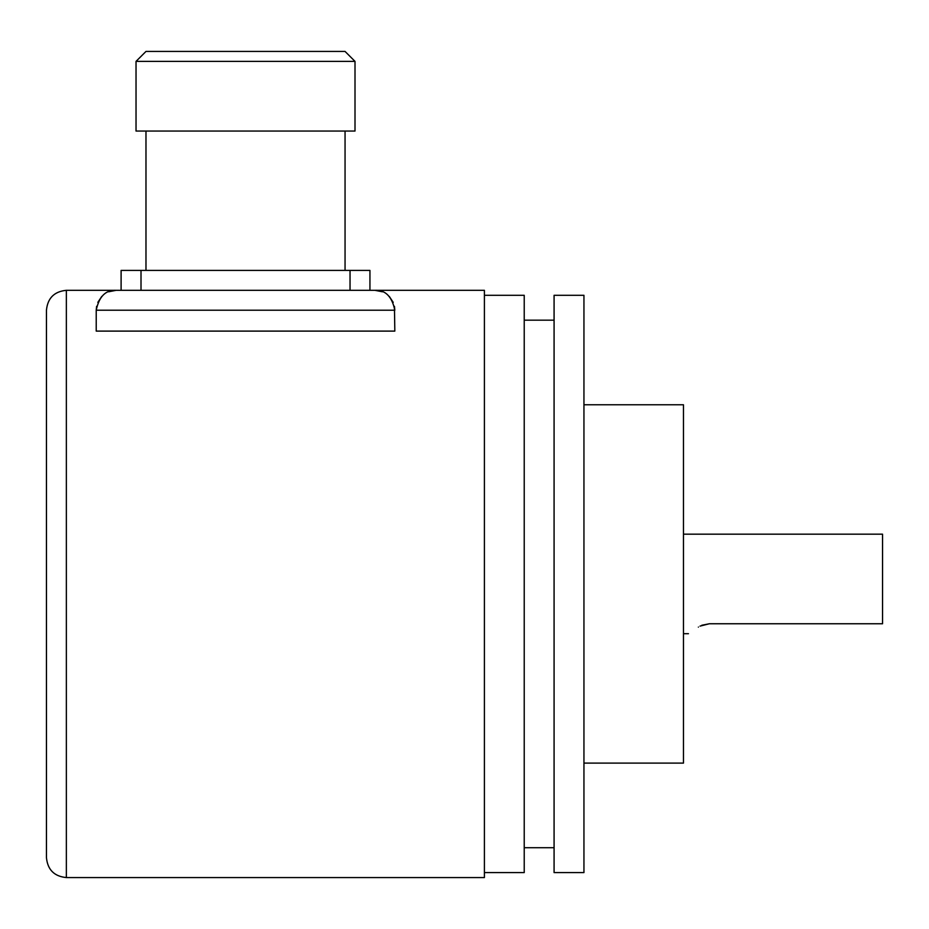 <?xml version="1.0" encoding="UTF-8"?>
<svg xmlns="http://www.w3.org/2000/svg" width="929" height="929" viewBox="0 0 929 929"><rect width="100%" height="100%" fill="white"/><g stroke="black" fill="none" stroke-linecap="round" stroke-linejoin="round"><path stroke-width="1.39" d="M46.45 857.664L46.45 310.216C47.634 298.128 54.265 291.497 66.354 290.312L66.354 877.568C54.265 876.395 47.634 869.753 46.45 857.664M66.354 877.568L484.404 877.568L484.404 290.312L374.921 290.312L382.458 291.799L374.921 290.312L116.125 290.312L108.588 291.799M96.604 306.326L96.221 310.216L394.825 310.216L394.442 306.326L394.825 331.107L96.221 331.107L96.221 310.216C99.078 296.456 105.72 289.825 116.125 290.312L66.354 290.312M101.737 296.467L97.824 302.378M109.61 291.416L116.125 290.312M389.309 296.467L393.211 302.378L389.309 296.467M484.404 295.294L524.223 295.294L524.223 872.598L484.404 872.598M554.079 583.946L554.079 872.598L583.946 872.598L583.946 295.294L554.079 295.294L554.079 583.946M583.946 404.777L683.477 404.777L683.477 763.104L583.946 763.104M700.025 626.111L709.408 623.754L701.79 625.275M698.376 627.098C685.021 636.005 685.021 636.005 698.376 627.098C685.021 636.005 685.021 636.005 698.376 627.098M683.477 534.175L882.55 534.175L882.55 623.754L709.408 623.754M394.825 310.216C391.957 296.456 385.326 289.825 374.921 290.312M369.939 290.312L369.939 270.409L121.107 270.409L121.107 290.312M345.054 270.409L345.054 131.059M145.981 270.409L145.981 131.059M136.029 61.384L136.029 131.059L355.006 131.059L355.006 61.384L345.054 51.432L145.981 51.432L136.029 61.384L355.006 61.384M350.036 290.312L350.036 270.409M141.011 290.312L141.011 270.409M524.223 847.712L554.079 847.712M524.223 320.168L554.079 320.168M688.459 633.706L683.477 633.706"/></g></svg>
